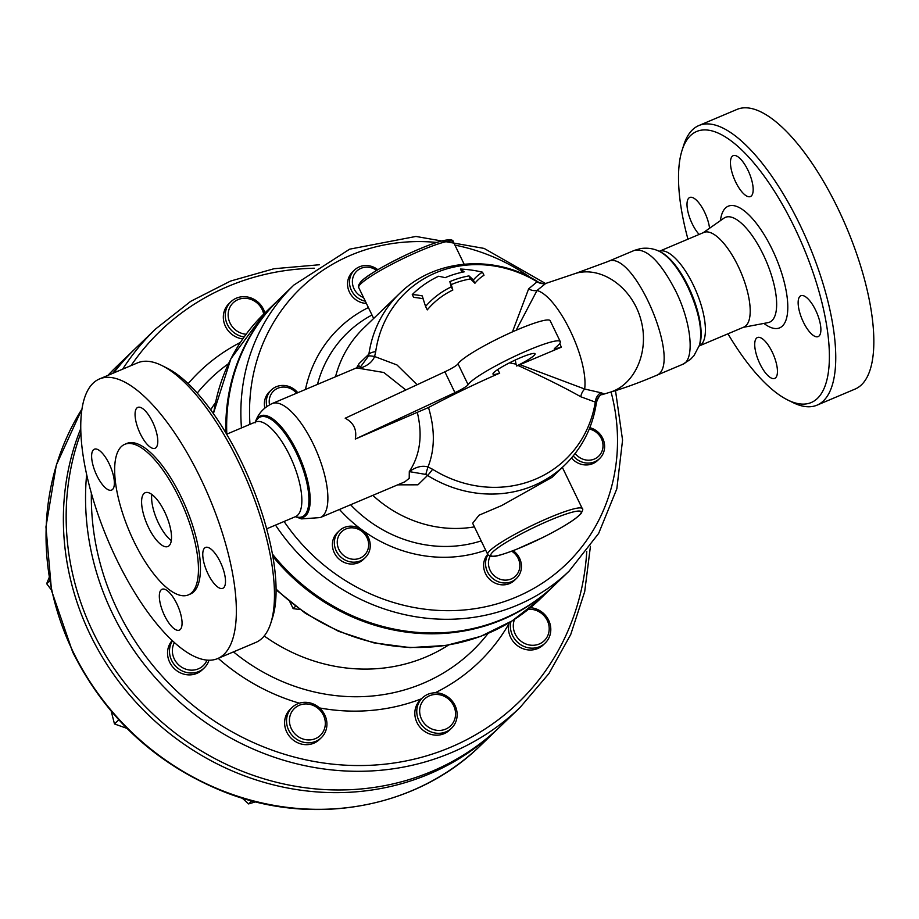 <?xml version="1.0" encoding="UTF-8"?>
<svg xmlns="http://www.w3.org/2000/svg" width="919" height="919" viewBox="0 0 919 919"><rect width="100%" height="100%" fill="white"/><g stroke="black" fill="none" stroke-linecap="round" stroke-linejoin="round"><path stroke-width="1.38" d="M596.465 402.304C598.533 396.813 600.371 394.285 601.991 394.711L603.025 393.424A11.671 11.556 2.9 0 0 596.465 402.304L596.465 402.304A23.354 7.26 8 0 1 596.454 402.396L595.282 402.085A11.671 11.108 102.7 0 1 600.808 392.723L584.668 389.024L519.89 364.659L517.971 365.452C544.312 377.525 565.254 387.967 580.797 396.767A11.671 9.569 116.2 0 1 584.668 389.024C588.528 359.076 558.315 296.573 537.029 290.484A11.671 10.591 31.3 0 1 528.632 288.876L512.457 331.874M580.797 396.767L595.282 402.085A115.541 106.661 -133.9 0 1 432.608 469.287A23.354 2.366 121.9 0 1 427.553 475.445A119.091 109.947 46.1 0 0 564.783 465.094C582.267 447.944 592.824 427.048 596.454 402.396M603.025 393.424L600.808 392.723M462.395 272.208A134.668 48.787 -112.9 0 0 461.775 271.748L460.465 269.049A137.034 49.637 67.1 0 1 464.187 271.84A104.766 96.725 46.1 0 0 445.118 277.687A130.808 101.423 -106.7 0 0 438.57 276.263A109.556 101.136 46.1 0 0 412.263 294.562A116.403 90.246 73.3 0 1 422.292 295.918A137.276 20.298 63.1 0 0 425.577 306.406A92.095 85.019 -133.9 0 1 451.275 286.877A129.843 19.207 -116.9 0 1 449.862 281.628A98.264 90.717 -133.9 0 1 469 275.907A137.034 49.637 67.1 0 1 473.342 279.996A95.909 59.31 -121.6 0 1 482.498 272.185A123.353 120.975 -75.4 0 0 460.465 269.049M482.498 272.185L483.991 275.263A92.509 57.208 58.4 0 0 474.916 283.259A134.668 48.787 -112.9 0 0 470.459 278.939A94.944 87.65 46.1 0 0 451.286 284.591A127.35 18.828 63.1 0 0 452.814 290.059A88.546 81.745 46.1 0 0 427.266 309.898L425.577 306.406M423.154 298.813A113.611 88.086 -106.7 0 0 413.642 297.388L412.263 294.562M517.971 365.452A135.748 17.415 154.2 0 0 516.616 366.003L516.064 364.165L509.482 362.844M417.111 384.728L397.008 364.969L374.607 356.515L375.71 351.586A115.541 106.661 -133.9 0 1 537.121 281.754L528.632 288.876M497.581 369.645L499.706 373.148A135.748 17.415 154.2 0 0 428.507 407.508L355.285 439.064L454.951 392.654A14.015 1.792 154.2 0 0 468.104 384.693A51.372 6.594 -25.8 0 1 515.731 355.825A51.372 6.594 -25.8 0 1 560.268 341.581A51.372 6.594 -25.8 0 1 555.329 347.681L554.168 349.094L561.302 347.21L519.89 364.659M432.608 469.287L428.001 466.955C434.94 449.425 435.101 429.61 428.507 407.508M499.706 373.148A23.354 2.998 -25.8 0 1 492.998 374.102A23.354 2.998 -25.8 0 1 512.722 361.236A23.354 2.998 -25.8 0 1 535.042 353.769A23.354 2.998 -25.8 0 1 516.616 366.003M516.133 330.266L537.018 290.484L545.748 283.431A11.671 11.315 77.6 0 1 537.121 281.754L538.488 282.351L537.121 281.754M561.302 347.21L559.82 343.361M560.268 341.581L550.194 320.731A51.372 6.594 154.2 0 0 505.645 334.976A51.372 6.594 154.2 0 0 458.03 363.844A14.015 1.792 -25.8 0 1 444.876 371.804L345.199 418.214C353.7 422.774 357.054 429.724 355.285 439.064M545.748 283.431C545.748 284.557 536.593 282.018 538.178 281.972C494.686 254.035 434.733 258.549 399.616 293.483A119.091 109.947 46.1 0 0 368.91 354.125A23.354 7.283 8.2 0 1 375.71 351.586M655.775 375.664C684.092 367.118 633.708 247.441 607.758 261.605L634.42 250.37C646.666 248.027 660.405 261.536 675.637 290.875C691.548 322.764 695.155 360.34 682.576 364.372L690.318 359.513L693.96 355.676L699.485 345.153C702.851 330.691 698.934 311.231 687.757 286.774C678.716 268.624 669.446 256.918 659.934 251.657L659.899 251.645M738.095 266.062A51.372 18.61 -112.9 0 0 703.874 232.438L659.222 251.312A51.372 18.61 -112.9 0 1 693.305 285.005A51.372 18.61 -112.9 0 1 699.221 345.946L743.885 327.072A51.372 18.61 -112.9 0 0 738.095 266.062M473.342 279.996L474.916 283.259M469 275.907L470.459 278.939M449.862 281.628L451.286 284.591M451.275 286.877L452.814 290.059M269.543 404.808A16.347 15.095 -133.9 0 1 285.82 387.209A16.347 15.095 -133.9 0 1 296.573 393.229M297.79 392.712A18.679 17.243 46.1 0 0 285.304 385.612A18.679 17.243 46.1 0 0 271.312 389.978A18.679 17.243 46.1 0 0 266.866 406.462M264.856 408.002A18.679 17.243 -133.9 0 1 269.37 391.85L271.312 389.978M339.823 533.882A16.347 15.095 -133.9 0 1 366.98 537.615A16.347 15.095 -133.9 0 1 352.046 559.154A16.347 15.095 -133.9 0 1 339.823 533.882M337.296 533.123A18.679 17.243 46.1 0 0 341.11 557.316A18.679 17.243 46.1 0 0 365.257 557.638A18.679 17.243 46.1 0 0 364.728 532.216A18.679 17.243 46.1 0 0 339.352 530.711A18.679 17.243 46.1 0 0 337.296 533.123M365.257 557.638L363.315 559.499A18.679 17.243 -133.9 0 1 339.168 559.189A18.679 17.243 -133.9 0 1 335.355 534.984A18.679 17.243 -133.9 0 1 337.411 532.583L339.352 530.711M511.699 551.205A16.347 15.095 -133.9 0 1 515.054 576.546A16.347 15.095 -133.9 0 1 490.114 570.308A16.347 15.095 -133.9 0 1 490.091 556.259M487.943 554.8A18.679 17.243 46.1 0 0 487.472 571.779A18.679 17.243 46.1 0 0 516.455 578.453A18.679 17.243 46.1 0 0 513.17 550.642M516.455 578.453L514.514 580.326A18.679 17.243 -133.9 0 1 485.531 573.64A18.679 17.243 -133.9 0 1 487.702 554.364L472.653 523.256L479.04 515.191L501.682 505.542L552.089 477.306L564.783 465.094M589.263 429.035A16.347 15.095 -133.9 0 1 602.956 447.139A16.347 15.095 -133.9 0 1 586.414 460.063A16.347 15.095 -133.9 0 1 575.191 453.469M573.249 455.916A18.679 17.243 46.1 0 0 585.633 462.923A18.679 17.243 46.1 0 0 599.625 458.547A18.679 17.243 46.1 0 0 603.737 440.89A18.679 17.243 46.1 0 0 589.814 427.668M599.625 458.547L597.683 460.408A18.679 17.243 -133.9 0 1 583.703 464.784A18.679 17.243 -133.9 0 1 571.492 458.007M289.922 601.956L293.138 608.619L299.962 609.561M295.527 606.322L293.138 608.619M363.568 297.584A16.347 15.095 -133.9 0 1 353.838 275.172A16.347 15.095 -133.9 0 1 376.641 270.416M377.824 269.715A18.679 17.243 46.1 0 0 354.481 270.071A18.679 17.243 46.1 0 0 350.541 288.221A18.679 17.243 46.1 0 0 365.302 301.179M366.371 303.396A18.679 17.243 -133.9 0 1 349.163 291.53A18.679 17.243 -133.9 0 1 352.54 271.932L354.481 270.071M325.085 726.251A18.679 17.243 -133.9 0 1 295.998 734.913A18.679 17.243 -133.9 0 1 301.03 704.643A18.679 17.243 -133.9 0 1 325.085 726.251M326.659 727.423A21.011 19.402 46.1 0 0 304.855 702.311A21.011 19.402 46.1 0 0 292.15 707.423A21.011 19.402 46.1 0 0 292.747 736.016A21.011 19.402 46.1 0 0 321.305 737.704A21.011 19.402 46.1 0 0 326.659 727.423M321.305 737.704L319.364 739.565A21.011 19.402 -133.9 0 1 290.806 737.877A21.011 19.402 -133.9 0 1 290.22 709.284L292.15 707.423M207.005 660.083A18.679 17.243 -133.9 0 1 202.938 665.919A18.679 17.243 -133.9 0 1 179.63 665.724A18.679 17.243 -133.9 0 1 174.426 642.53M172.508 640.773A21.011 19.402 46.1 0 0 177.091 667.562A21.011 19.402 46.1 0 0 203.869 668.262A21.011 19.402 46.1 0 0 204.248 667.918A21.011 19.402 46.1 0 0 208.992 660.187M204.248 667.918L202.306 669.779A21.011 19.402 -133.9 0 1 174.277 668.618A21.011 19.402 -133.9 0 1 172.209 640.486M246.108 334.252A18.679 17.243 -133.9 0 1 230.06 323.074A18.679 17.243 -133.9 0 1 240.227 298.87A18.679 17.243 -133.9 0 1 263.696 314.126M264.879 312.965A21.011 19.402 46.1 0 0 250.336 297.722A21.011 19.402 46.1 0 0 230.876 301.777A21.011 19.402 46.1 0 0 227.407 324.545A21.011 19.402 46.1 0 0 244.132 336.963M242.765 338.904A21.011 19.402 -133.9 0 1 224.799 324.866A21.011 19.402 -133.9 0 1 228.946 303.649L230.876 301.777M528.402 609.331A18.679 17.243 -133.9 0 1 539.487 611.997A18.679 17.243 -133.9 0 1 547.471 636.281A18.679 17.243 -133.9 0 1 524.094 643.174A18.679 17.243 -133.9 0 1 514.56 619.337M510.975 621.612A21.011 19.402 46.1 0 0 510.907 621.899A21.011 19.402 46.1 0 0 521.05 644.931A21.011 19.402 46.1 0 0 545.185 643.047A21.011 19.402 46.1 0 0 539.867 610.698A21.011 19.402 46.1 0 0 530.412 607.7M545.185 643.047L543.244 644.908A21.011 19.402 -133.9 0 1 519.109 646.792A21.011 19.402 -133.9 0 1 508.965 623.771L509.252 622.657M242.099 798.06L248.612 803.918L255.654 801.827M251.817 800.84L248.612 803.918M111.222 711.249L114.484 723.965L126.971 728.376M118.781 719.83L114.484 723.965M49.109 577.672L46.674 583.691L51.395 589.964M49.637 580.842L46.674 583.691M453.641 705.654A18.679 17.243 -133.9 0 1 436.571 730.272A18.679 17.243 -133.9 0 1 422.602 701.381A18.679 17.243 -133.9 0 1 453.641 705.654M454.997 705.436A21.011 19.402 46.1 0 0 423.613 696.832A21.011 19.402 46.1 0 0 422.384 697.923A21.011 19.402 46.1 0 0 422.97 726.515A21.011 19.402 46.1 0 0 451.528 728.204A21.011 19.402 46.1 0 0 454.997 705.436M451.528 728.204L449.586 730.065A21.011 19.402 -133.9 0 1 421.04 728.376A21.011 19.402 -133.9 0 1 420.442 699.784L422.384 697.923M417.41 412.803C422.774 435.537 420.063 455.146 409.3 471.619L409.208 478.362L404.739 481.866M368.91 354.125L368.588 355.94L359.398 368.393L383.797 372.494L405.842 389.978M368.588 355.94A23.354 2.585 17 0 1 374.607 356.503C372.298 362.097 367.232 366.061 359.398 368.393L355.975 368.22M255.39 422.051A55.037 19.942 67.1 0 1 297.228 451.907A55.037 19.942 67.1 0 1 295.401 516.685L301.535 518.89L320.26 517.581A61.883 22.412 -112.9 0 0 324.189 514.307A61.883 22.412 -112.9 0 0 313.299 444.095A61.883 22.412 -112.9 0 0 272.07 403.59L356.675 367.818M425.876 474.434L409.3 471.619C415.951 466.852 422.189 465.301 428.001 466.955A23.354 1.838 111.6 0 0 425.876 474.434L427.553 475.445L417.961 484.818L397.686 484.853M143.961 493.549A29.19 10.568 67.1 0 1 145.191 492.733A29.19 10.568 67.1 0 1 166.293 515.49A29.19 10.568 67.1 0 1 167.924 546.495A29.19 10.568 67.1 0 1 147.626 525.576A29.19 10.568 67.1 0 1 143.961 493.549M171.313 540.544A29.19 10.568 67.1 0 1 151.819 494.445M99.459 378.961L137.54 362.867A151.784 54.979 67.1 0 1 161.87 365.532A151.784 54.979 67.1 0 1 238.676 462.211A151.784 54.979 67.1 0 1 270.795 623.151A151.784 54.979 67.1 0 1 255.758 642.461L217.665 658.567A151.784 54.979 67.1 0 1 107.914 540.177A151.784 54.979 67.1 0 1 99.459 378.961A151.784 54.979 67.1 0 1 200.583 478.317A151.784 54.979 67.1 0 1 217.665 658.567M270.795 623.151L272.518 617.74A147.109 53.291 -112.9 0 0 241.387 461.763A147.109 53.291 -112.9 0 0 166.948 368.059L161.87 365.532M204.558 548.08A22.182 8.041 67.1 0 1 205.488 547.46A22.182 8.041 67.1 0 1 221.536 564.76A22.182 8.041 67.1 0 1 222.766 588.321A22.182 8.041 67.1 0 1 207.338 572.422A22.182 8.041 67.1 0 1 204.558 548.08M176.839 603.783A22.182 8.041 67.1 0 1 179.331 630.124A22.182 8.041 67.1 0 1 163.295 612.824A22.182 8.041 67.1 0 1 162.054 589.263A22.182 8.041 67.1 0 1 176.839 603.783M112.566 489.448A22.182 8.041 67.1 0 1 111.636 490.068A22.182 8.041 67.1 0 1 95.587 472.768A22.182 8.041 67.1 0 1 94.358 449.207A22.182 8.041 67.1 0 1 109.786 465.106A22.182 8.041 67.1 0 1 112.566 489.448M140.285 433.745A22.182 8.041 67.1 0 1 137.781 407.404A22.182 8.041 67.1 0 1 153.829 424.704A22.182 8.041 67.1 0 1 155.058 448.265A22.182 8.041 67.1 0 1 140.285 433.745M86.639 474.537A262.696 242.524 46.1 0 0 233.001 739.244A262.696 242.524 46.1 0 0 520.143 707.377L500.74 726.044A262.696 242.524 -133.9 0 1 185.81 740.829A262.696 242.524 -133.9 0 1 80.861 432.883M113.715 372.942A262.696 242.524 -133.9 0 1 136.414 347.497L155.805 328.83A262.696 242.524 46.1 0 0 122.664 369.151M215.333 402.798A170.865 157.746 46.1 0 0 210.692 409.851M264.201 635.971A170.865 157.746 46.1 0 0 448.506 645.058M80.746 428.645A262.696 242.524 46.1 0 0 90.269 634.799A262.696 242.524 46.1 0 0 497.96 728.721A262.696 242.524 46.1 0 0 499.35 727.377M135.024 348.841A262.696 242.524 46.1 0 0 133.623 350.173A262.696 242.524 46.1 0 0 112.658 373.378M272.863 556.443A198.481 183.237 46.1 0 0 554.168 585.506A198.481 183.237 46.1 0 0 554.582 585.093M279.307 299.089A198.481 183.237 46.1 0 0 278.894 299.491A198.481 183.237 46.1 0 0 225.89 432.929M275.505 525.094A198.481 183.237 46.1 0 0 569.229 570.998L555.007 584.691A198.481 183.237 -133.9 0 1 272.438 554.065M226.798 434.136A198.481 183.237 -133.9 0 1 279.732 298.675L293.954 284.993A198.481 183.237 46.1 0 0 241.467 427.932M368.91 354.137L359.099 363.579L356.629 367.841M474.411 526.874A119.091 109.947 -133.9 0 1 372.804 495.364M335.527 376.767A119.091 109.947 -133.9 0 1 363.878 327.876L399.616 293.483M516.064 364.165L515.283 360.018M698.854 125.547L736.935 109.441A151.784 54.979 67.1 0 1 838.071 208.797A151.784 54.979 67.1 0 1 855.152 389.036L817.06 405.141A151.784 54.979 -112.9 0 0 799.978 224.891A151.784 54.979 -112.9 0 0 698.854 125.547A151.784 54.979 -112.9 0 0 683.816 144.857L682.082 150.257A147.109 53.291 67.1 0 1 794.682 227.832A147.109 53.291 67.1 0 1 829.283 361.868A147.109 53.291 67.1 0 1 787.652 399.949A147.109 53.291 67.1 0 1 727.951 333.804M747.951 170.199A22.182 8.041 67.1 0 1 750.444 196.54A22.182 8.041 67.1 0 1 735.671 182.019A22.182 8.041 67.1 0 1 733.167 155.679A22.182 8.041 67.1 0 1 747.951 170.199M699.129 234.437A22.182 8.041 67.1 0 1 688.584 214.276A22.182 8.041 67.1 0 1 688.802 198.102A22.182 8.041 67.1 0 1 689.744 197.482A22.182 8.041 67.1 0 1 701.312 206.258A22.182 8.041 67.1 0 1 709.56 228.257M759.944 363.878A22.182 8.041 67.1 0 1 757.44 337.537A22.182 8.041 67.1 0 1 772.224 352.057A22.182 8.041 67.1 0 1 774.717 378.398A22.182 8.041 67.1 0 1 759.944 363.878M819.093 335.975A22.182 8.041 67.1 0 1 818.151 336.595A22.182 8.041 67.1 0 1 802.724 320.697A22.182 8.041 67.1 0 1 799.944 296.355A22.182 8.041 67.1 0 1 800.874 295.734A22.182 8.041 67.1 0 1 816.302 311.633A22.182 8.041 67.1 0 1 819.093 335.975M787.652 399.949L792.729 402.476A151.784 54.979 -112.9 0 0 817.06 405.141M687.952 239.17A147.109 53.291 67.1 0 1 682.082 150.257M121.285 446.634A81.722 29.603 -112.9 0 0 131.543 536.305A81.722 29.603 -112.9 0 0 188.384 594.892A81.722 29.603 -112.9 0 0 183.823 508.081A81.722 29.603 -112.9 0 0 124.731 444.337A81.722 29.603 -112.9 0 0 121.285 446.634M124.731 444.337L126.73 443.486A81.722 29.603 67.1 0 1 185.833 507.231A81.722 29.603 67.1 0 1 190.382 594.042L188.384 594.892M296.171 452.504A54.106 19.598 -112.9 0 0 255.516 421.993A51.372 18.61 67.1 0 1 289.749 455.629A51.372 18.61 67.1 0 1 295.527 516.627A54.106 19.598 -112.9 0 0 296.171 452.504M660.106 251.749L661.014 252.197A54.106 19.598 67.1 0 1 688.4 286.671A54.106 19.598 67.1 0 1 699.841 344.039L699.554 344.958M197.229 393.091A188.866 174.369 -133.9 0 1 228.463 363.706M240.387 342.431A201.571 186.086 46.1 0 0 188.142 383.648M435.112 692.811A201.571 186.086 46.1 0 0 508.965 623.771M319.49 707.929A201.571 186.086 46.1 0 0 421.499 698.773M218.194 658.337A201.571 186.086 46.1 0 0 299.353 703.173M488.069 633.444A188.866 174.369 -133.9 0 1 233.472 651.881M586.77 551.285A258.021 238.216 -133.9 0 1 330.024 763.85A258.021 238.216 -133.9 0 1 91.36 493.216M131.072 365.601A258.021 238.216 -133.9 0 1 314.332 268.222M497.96 728.721L480.637 745.401A262.696 242.524 -133.9 0 1 72.946 651.479A262.696 242.524 -133.9 0 1 81.94 409.081M107.879 375.411A262.696 242.524 -133.9 0 1 116.299 366.853L107.868 375.411M213.541 413.837A198.481 183.237 -133.9 0 1 264.661 313.184L230.876 358.778L213.38 413.607M554.168 585.506L539.935 599.188A198.481 183.237 -133.9 0 1 276.091 589.068M317.469 384.395A126.925 117.184 -133.9 0 1 371.988 314.999M481.188 540.889A126.925 117.184 -133.9 0 1 350.587 504.761M339.479 509.459A136.081 125.639 46.1 0 0 361.523 529.516M362.672 530.355A136.081 125.639 46.1 0 0 485.68 550.194M368.381 307.555A136.081 125.639 46.1 0 0 305.464 389.472M607.746 261.605L575.914 273.299C601.807 265.924 632.249 287.636 640.853 319.617C649.825 351.483 634.788 385.716 608.757 392.62C622.554 388.748 638.234 383.097 655.81 375.653L682.576 364.372M468.104 384.693L458.03 363.844M444.876 371.804L454.951 392.654M611.055 391.976A191.474 176.77 -133.9 0 1 512.607 598.556A191.474 176.77 -133.9 0 1 284.074 521.475M249.991 424.337A191.474 176.77 -133.9 0 1 436.663 242.444M454.916 245.12A191.474 176.77 -133.9 0 1 530.78 277.733M492.929 551.848A50.2 6.444 -25.8 0 1 569.619 512.928A50.2 6.444 -25.8 0 1 545.541 536.099A50.2 6.444 -25.8 0 1 492.929 551.848M489.919 550.607A52.544 6.743 154.2 0 0 487.725 554.41C488.609 555.639 490.206 556.328 492.492 556.477C495.146 556.811 503.072 554.456 516.283 549.436L542.773 537.512C557.086 530.355 568.057 523.979 575.685 518.373L580.957 513.732C582.772 510.367 583.232 508.678 582.324 508.678A52.544 6.743 154.2 0 0 540.935 521.326A52.544 6.743 154.2 0 0 489.919 550.607M450.287 241.031A50.2 6.444 154.2 0 0 411.712 252.346A50.2 6.444 154.2 0 0 361.902 280.812M373.665 318.468L358.709 287.532A52.544 6.743 -25.8 0 1 360.903 283.741A52.544 6.743 -25.8 0 1 411.919 254.46A52.544 6.743 -25.8 0 1 453.308 241.8L464.129 264.167M703.207 232.714L723.942 218.159A56.875 20.609 67.1 0 1 763.252 254.609A56.875 20.609 67.1 0 1 768.112 322.615L743.218 327.348M763.896 323.419A66.03 23.917 -112.9 0 0 787.491 313.126A66.03 23.917 -112.9 0 0 772.224 249.44A66.03 23.917 -112.9 0 0 720.439 220.629M255.723 421.913L226.648 434.205M295.734 516.547L266.659 528.839M255.103 422.889C257.711 414.216 263.362 407.783 272.07 403.59M320.26 517.581L405.038 481.74M634.42 250.37L640.612 248.555C647.631 247.579 654.064 248.612 659.934 251.657M133.623 350.173L116.299 366.853M81.952 409.001L56.3 465.106L45.95 526.92L51.521 590.549L72.647 651.985C105.501 717.463 155.644 763.953 223.064 791.443C312.219 827.295 416.25 808.8 480.637 745.401M278.894 299.491L264.661 313.184M539.935 599.188L512.285 620.796L480.637 636.407L446.14 645.448L410.081 647.619L373.757 642.841L338.491 631.284L305.533 613.398L276.102 589.814M319.49 264.741L273.954 268.739L230.543 281.065L190.715 301.329L155.805 328.83M520.143 707.377L548.953 673.547L570.722 634.524L584.702 591.618L590.446 546.265M601.979 394.711L608.757 392.62M575.914 273.299L546.07 283.339M359.559 366.072L356.779 367.772M545.518 283.477L484.118 248.417L415.916 236.447L349.668 249.164L293.954 284.993M569.229 570.998L598.648 533.434L616.833 488.805L622.565 440.109L615.512 390.655M582.324 508.678L562.371 467.415M358.709 287.532C357.836 286.533 358.697 284.419 361.293 281.214C367.485 275.183 382.534 266.372 406.416 254.758C420.891 248.015 432.654 243.42 441.706 240.95C449.437 239.193 453.297 239.48 453.308 241.8"/></g></svg>
